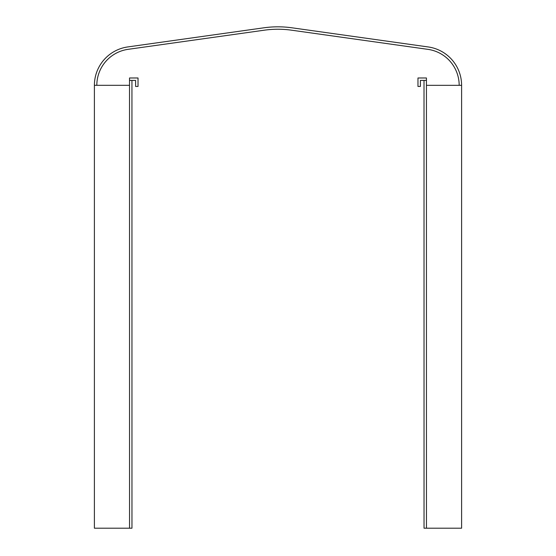 <?xml version="1.0" encoding="UTF-8"?>
<svg xmlns="http://www.w3.org/2000/svg" width="556" height="556" viewBox="0 0 556 556"><rect width="100%" height="100%" fill="white"/><g stroke="black" fill="none" stroke-linecap="round" stroke-linejoin="round"><path stroke-width="0.83" d="M129.541 528.2L131.967 528.2L131.946 80.398L135.601 80.398L135.601 86.458L138.027 86.458L138.027 77.979L129.52 77.979L129.541 528.2L94.395 528.2L94.395 85.339A38.781 38.781 0 0 1 127.783 46.933L263.919 27.8A100.706 100.706 0 0 1 291.949 27.8L428.217 46.954A38.781 38.781 0 0 1 461.605 85.325L426.438 85.325M129.52 85.311L94.395 85.311M131.946 80.398L129.52 80.398M459.18 85.325A36.355 36.355 0 0 0 427.884 49.352L291.615 30.198A98.28 98.28 0 0 0 264.26 30.198L128.116 49.331A36.355 36.355 0 0 0 96.82 85.311M426.459 528.2L426.438 80.398L424.013 80.398L424.033 528.2L461.605 528.2L461.605 85.353A38.781 38.781 0 0 0 461.605 85.325M424.013 80.398L420.399 80.398L420.399 86.458L417.973 86.458L417.973 77.979L426.438 77.979L426.438 80.398"/></g></svg>
